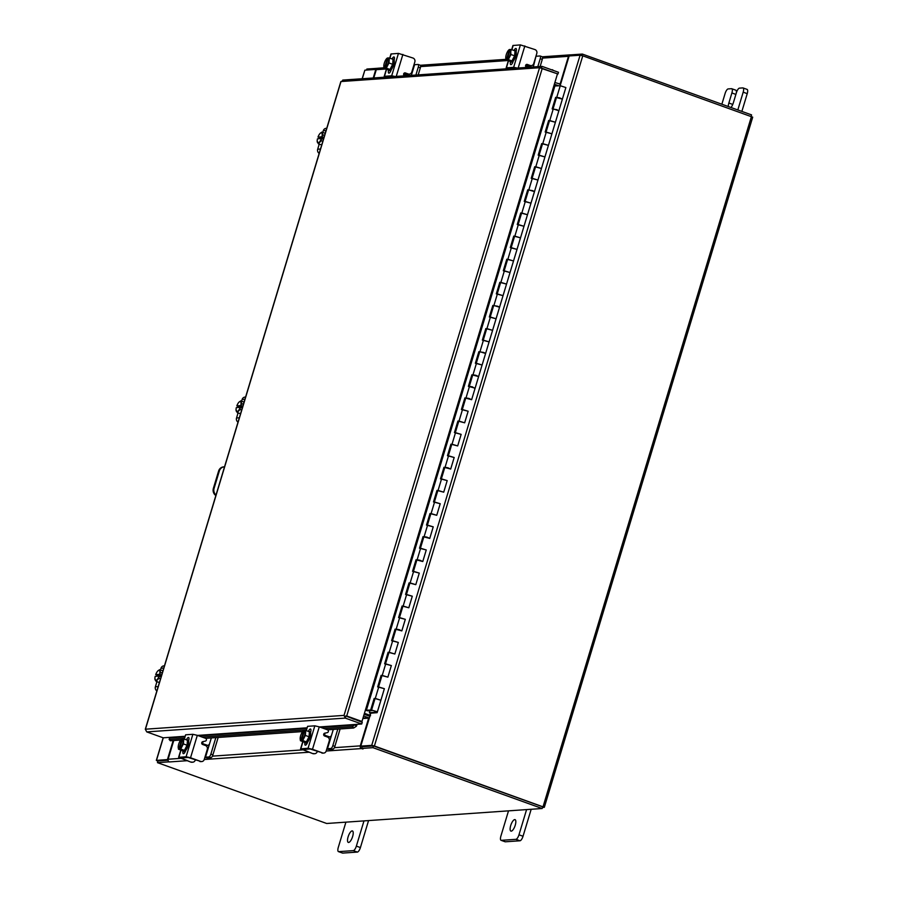 <?xml version="1.0" encoding="UTF-8"?>
<svg xmlns="http://www.w3.org/2000/svg" width="898" height="898" viewBox="0 0 898 898"><rect width="100%" height="100%" fill="white"/><g stroke="black" fill="none" stroke-linecap="round" stroke-linejoin="round"><path stroke-width="1.35" d="M371.57 710.049L375.061 698.498L380.898 700.26L377.407 711.811L371.57 710.049L375.948 711.373L375.645 712.249L377.104 712.686L380.898 700.26L375.285 698.408L374.152 698.487L370.661 710.049L365.969 710.251L554.448 86.006L560.262 85.714L565.875 87.566L562.384 99.128L555.649 97.354L552.158 108.916L557.108 109.724L558.758 111.094M546.096 131.972L549.565 120.489L555.402 122.251L558.893 110.69L553.056 108.927M553.078 108.849L556.547 97.366L559.611 97.837L562.384 99.128L558.893 110.69L562.384 99.128M539.126 155.096L542.583 143.601L548.431 145.364L555.402 122.251L548.667 120.478L545.176 132.04L551.911 133.802L546.074 132.04M532.144 178.208L535.612 166.725L541.449 168.487L548.431 145.364L541.685 143.601L538.194 155.152L544.94 156.926L539.103 155.163M525.162 201.332L528.63 189.848L534.467 191.611L541.449 168.487L534.703 166.714L531.212 178.275L537.958 180.049L532.121 178.287M518.18 224.455L521.648 212.961L527.485 214.723L530.976 203.173L534.467 191.611L532.671 190.645L527.721 189.837L524.23 201.399L530.976 203.173L525.139 201.41M511.198 247.579L514.666 236.084L520.503 237.847L527.485 214.734L520.739 212.961L517.248 224.522L523.994 226.285L518.157 224.522M504.216 270.691L507.684 259.208L513.521 260.97L520.503 237.847L513.757 236.073L510.266 247.635L517.012 249.408L511.175 247.646M497.234 293.814L500.702 282.331L506.539 284.094L513.521 260.97L506.786 259.196L503.295 270.758L510.03 272.532L504.193 270.769M490.252 316.938L493.72 305.443L499.557 307.206L506.539 284.094L499.804 282.32L496.313 293.882L503.048 295.655L497.211 293.882M483.281 340.05L486.75 328.567L492.587 330.329L496.078 318.768L499.557 307.217L497.773 306.252L492.822 305.443L489.331 316.994L496.078 318.768L490.229 317.005M476.299 363.174L479.768 351.69L485.605 353.453L492.587 330.329L485.84 328.556L482.349 340.118L489.096 341.891L483.259 340.129M482.114 365.003L485.605 353.453L483.809 352.487L478.859 351.679L475.368 363.241L482.114 365.015L476.277 363.252M474.986 388.542L472.348 386.847L469.295 386.365M469.317 386.297L472.786 374.814L475.839 375.285L478.623 376.576L471.877 374.803L468.386 386.365L475.132 388.127L481.968 365.419M462.335 409.421L465.804 397.926L468.857 398.409L471.641 399.689L464.895 397.915L461.404 409.477L468.15 411.25L462.313 409.488M455.353 432.533L458.822 421.05L464.659 422.812L457.913 421.039L454.433 432.6L461.168 434.374L455.331 432.611M448.371 455.656L451.84 444.173L457.677 445.936L450.942 444.162L447.451 455.724L454.186 457.497L448.349 455.735M441.389 478.78L444.858 467.286L447.922 467.768L450.695 469.048L443.96 467.286L440.469 478.836L447.204 480.61L441.367 478.847M434.419 501.892L437.876 490.409L443.724 492.171L436.978 490.398L433.487 501.96L440.233 503.733L434.396 501.971M427.437 525.016L430.905 513.533L436.742 515.295L429.996 513.521L426.505 525.083L433.251 526.857L427.414 525.094M420.455 548.139L423.923 536.656L426.977 537.127L429.76 538.418L423.014 536.645L419.523 548.207L426.269 549.969L420.432 548.207M413.473 571.263L416.941 559.768L419.995 560.251L422.778 561.531L416.032 559.757L412.541 571.319L419.287 573.092L413.45 571.33M406.491 594.375L409.959 582.892L415.796 584.654L409.05 582.881L405.559 594.442L412.305 596.216L406.468 594.454M399.509 617.498L402.978 606.015L408.815 607.778L402.079 606.004L398.589 617.566L405.324 619.339L399.487 617.577M392.527 640.622L395.996 629.128L399.06 629.61L401.833 630.89L395.098 629.128L391.607 640.689L398.342 642.452L392.505 640.689M385.545 663.734L389.014 652.251L394.851 654.013L388.116 652.24L384.625 663.802L391.371 665.575L385.523 663.813M378.574 686.858L382.043 675.375L387.88 677.137L381.134 675.363L377.643 686.925L384.389 688.699L378.552 686.936M380.898 700.26L384.243 689.103M387.88 677.137L391.225 665.979M394.851 654.013L398.207 642.867M401.833 630.89L405.189 619.743M408.815 607.778L412.171 596.62M415.796 584.654L419.153 573.496M422.778 561.531L426.123 550.384M429.76 538.418L433.105 527.261M436.742 515.295L440.087 504.137M443.724 492.171L447.069 481.025M450.695 469.048L454.051 457.901M457.677 445.936L461.033 434.778M464.659 422.812L468.015 411.654M492.587 330.329L488.95 342.295M499.557 307.206L495.932 319.183M506.539 284.094L502.914 296.059M513.521 260.97L509.896 272.936M520.503 237.847L516.878 249.812M527.485 214.723L523.86 226.7M534.467 191.611L530.83 203.577M541.449 168.487L537.812 180.453M548.431 145.364L544.794 157.33M555.402 122.251L551.776 134.217M471.641 399.689L478.623 376.576M375.622 712.26L375.925 711.317L375.622 712.26L369.37 712.686L370.717 713.18L377.104 712.686M369.37 712.686L369.976 710.666M365.351 710.262L367.72 710.823L372.008 710.531L370.661 710.049M374.971 698.779L374.152 698.487M381.953 675.655L381.134 675.363M388.935 652.543L388.116 652.24M395.917 629.419L395.098 629.128M402.888 606.296L402.079 606.004M409.87 583.172L409.05 582.881M416.852 560.06L416.032 559.757M423.834 536.937L423.014 536.645M430.816 513.813L429.996 513.521M437.797 490.701L436.978 490.398M444.779 467.577L443.96 467.286M451.761 444.454L450.942 444.162M458.732 421.33L457.913 421.039M465.714 398.218L464.895 397.915M472.696 375.095L471.877 374.803M479.678 351.971L478.859 351.679M486.66 328.848L485.84 328.556M493.642 305.735L492.822 305.443M500.624 282.612L499.804 282.32M507.595 259.488L506.786 259.196M514.576 236.376L513.757 236.073M521.558 213.253L520.739 212.961M528.54 190.129L527.721 189.837M535.522 167.006L534.703 166.714M542.504 143.893L541.685 143.601M549.486 120.77L548.667 120.478M556.468 97.646L555.649 97.354M365.407 710.049L365.969 710.251M553.886 85.804L554.448 86.006M352.622 836.532A6.095 2.099 -70.2 0 0 352.431 830.942A6.095 2.099 -70.2 0 0 348.11 836.846A6.095 2.099 -70.2 0 0 348.301 842.425A6.095 2.099 -70.2 0 0 352.622 836.532M345.91 822.153L338.299 847.364A4.636 1.594 -70.2 0 0 338.445 851.607A4.636 1.594 -70.2 0 0 338.692 851.641L353.318 850.63A4.636 1.594 -70.2 0 0 356.36 846.118L363.982 820.895M338.692 851.641L342.744 853.1L357.37 852.079L353.318 850.63M356.36 846.118L360.412 847.566L368.562 820.581M360.412 847.566A4.636 1.594 109.8 0 1 357.37 852.079M215.868 495.528A6.095 5.657 -94 0 1 213.376 488.377L214.094 488.332L219.337 470.99L218.607 471.046A6.095 5.657 -94 0 1 223.58 466.893L224.298 466.848A6.095 5.657 86 0 0 219.337 470.99M213.376 488.377L218.607 471.046M214.094 488.332A6.095 5.657 86 0 0 216.014 495.045M515.239 825.217A6.095 2.099 -70.2 0 0 515.037 819.638A6.095 2.099 -70.2 0 0 510.715 825.531A6.095 2.099 -70.2 0 0 510.917 831.11A6.095 2.099 -70.2 0 0 515.239 825.217M508.515 810.849L500.904 836.06A4.636 1.594 -70.2 0 0 501.05 840.304A4.636 1.594 -70.2 0 0 501.297 840.337L515.935 839.316A4.636 1.594 -70.2 0 0 518.977 834.803L526.587 809.592M501.297 840.337L505.35 841.796L519.987 840.775L515.935 839.316M518.977 834.803L523.029 836.263L531.178 809.278M523.029 836.263A4.636 1.594 109.8 0 1 519.987 840.775M728.267 106.514A6.095 2.099 109.8 0 1 728.862 103.023L731.892 92.965A4.636 1.594 -70.2 0 0 731.747 88.722A4.636 1.594 -70.2 0 0 731.5 88.689L728.166 88.924A4.636 1.594 -70.2 0 0 725.124 93.437L721.869 104.213M737.819 109.96L743.185 92.18A4.636 1.594 -70.2 0 0 743.039 87.937A4.636 1.594 -70.2 0 0 742.792 87.903L739.458 88.139A4.636 1.594 -70.2 0 0 736.416 92.651L733.374 102.709A6.095 2.099 109.8 0 1 730.994 107.502M741.871 111.408L747.237 93.639L743.185 92.18M746.844 89.362A4.636 1.594 109.8 0 1 747.091 89.396A4.636 1.594 109.8 0 1 747.237 93.639M735.552 90.148A4.636 1.594 109.8 0 1 735.799 90.182A4.636 1.594 109.8 0 1 736.259 93.168M161.135 676.811L159.148 676.093L158.912 678.282L156.05 681.335L159.406 682.547A6.095 2.099 109.8 0 1 159.328 682.514M154.95 678.562L156.05 681.335M157.621 676.183L157.857 675.397L155.713 674.623A5.343 1.841 109.8 0 1 157.599 671.176L159.575 669.661L162.931 670.862M162.28 673.029L160.663 672.445L159.575 669.661M161.662 675.072L159.664 674.353L160.663 672.445A6.163 2.122 -70.2 0 0 160.675 672.445L162.28 673.017M160.518 678.866L158.901 678.282L160.518 678.854M155.04 679.674A5.343 1.841 109.8 0 1 154.905 678.843A5.343 1.841 109.8 0 1 155.186 676.351L159.148 676.093M156.937 679.797A5.343 1.841 109.8 0 1 155.13 679.921M159.664 674.353L155.713 674.623M157.857 675.397L161.64 675.139M157.857 670.896A5.343 1.841 109.8 0 1 159.653 670.772M159.754 671.03A5.343 1.841 109.8 0 1 159.608 674.342M159.081 676.082A5.343 1.841 109.8 0 1 157.195 679.517M156.869 690.921A3.536 3.289 -94 0 1 155.399 686.757L156.937 681.661M160.461 669.975L160.978 668.269A3.536 3.289 -94 0 1 163.863 665.856L164.457 665.822M242.28 408.029L240.294 407.322L240.058 409.499L237.195 412.564L240.552 413.765A6.095 2.099 109.8 0 1 240.473 413.742M236.107 409.78L237.195 412.564M238.767 407.411L239.003 406.626L236.859 405.84A5.343 1.841 109.8 0 1 238.745 402.405L240.72 400.89L244.076 402.091M242.808 406.3L240.821 405.582L241.82 403.673A6.163 2.122 -70.2 0 0 241.82 403.662L243.425 404.246L241.82 403.673L240.72 400.89M240.058 409.499L241.663 410.083L240.058 409.51A6.163 2.122 109.8 0 1 240.058 409.51M236.185 410.902A5.343 1.841 109.8 0 1 236.051 410.072A5.343 1.841 109.8 0 1 236.331 407.58L240.294 407.322M238.082 411.026A5.343 1.841 109.8 0 1 236.286 411.149M240.821 405.582L236.859 405.84M239.003 406.626L242.786 406.367M239.003 402.124A5.343 1.841 109.8 0 1 240.799 402.001M240.9 402.248A5.343 1.841 109.8 0 1 240.754 405.57M240.226 407.31A5.343 1.841 109.8 0 1 238.34 410.745M238.015 422.15A3.536 3.289 -94 0 1 236.544 417.985L238.082 412.878M241.607 401.204L242.123 399.487A3.536 3.289 -94 0 1 245.008 397.084L245.603 397.051M323.684 734.878L329.925 737.011L331.384 735.754L333.293 729.434M325.076 733.105L324.459 735.159M331.384 735.754L327.478 748.707L330.902 748.472A2.93 1.01 -70.2 0 0 332.832 745.621L337.805 729.12M332.832 745.621L334.875 746.35L340.129 728.963M326.793 749.011A4.512 0.629 -163.2 0 0 329.521 749.448L332.956 749.201L330.902 748.472M327.478 748.707L326.906 748.663M334.875 746.35A2.93 1.01 109.8 0 1 332.956 749.201M309.574 731.511A6.095 2.099 109.8 0 1 309.9 731.556A6.095 2.099 109.8 0 1 309.956 737.572A6.095 2.099 109.8 0 1 306.083 743.073A6.095 2.099 109.8 0 1 305.769 743.028L304.691 742.646A6.095 2.099 109.8 0 1 304.13 742.04M306.319 741.883A6.095 2.099 109.8 0 1 305.006 742.68A6.095 2.099 109.8 0 1 304.691 742.646M308.025 731.264A6.095 2.099 109.8 0 1 308.497 731.129A6.095 2.099 109.8 0 1 308.822 731.163A6.095 2.099 109.8 0 1 309.361 731.747M309.417 731.87A6.095 2.099 109.8 0 1 309.047 736.641M308.979 736.854A6.095 2.099 109.8 0 1 306.42 741.782M309.035 736.742L305.354 735.428L302.693 740.558L301.504 740.48L303.647 741.254L300.403 740.715L304.085 742.04L306.364 741.883A6.163 2.122 -70.2 0 0 306.375 741.883L309.035 736.742L309.417 731.769L305.747 730.444L309.417 731.769M302.693 740.558L306.375 741.883L302.682 740.558A6.163 2.122 -70.2 0 0 302.693 740.558M303.12 730.983L303.827 730.467A5.343 1.841 109.8 0 0 302.963 731.152A5.343 1.841 109.8 0 0 301.829 732.79L301.593 733.251A5.343 1.841 109.8 0 0 300.201 737.853L300.403 740.715M303.883 730.411L304.444 730.613M303.49 738.077A5.343 1.841 109.8 0 1 301.492 740.401L304.501 730.422L305.747 730.444L305.354 735.428M305.118 733.015A5.343 1.841 109.8 0 1 303.726 737.606M300.83 740.524L300.819 740.446A5.343 1.841 109.8 0 1 300.168 738.931A5.343 1.841 109.8 0 1 300.168 738.302M303.827 730.467L300.819 740.446M304.501 730.422A5.343 1.841 109.8 0 1 305.152 732.566M307.004 743.555A3.424 1.179 109.8 0 1 307.206 742.781L307.341 742.332M307.655 741.984A3.424 1.179 109.8 0 1 305.443 745.194A3.424 1.179 109.8 0 1 305.264 745.172A3.424 1.179 109.8 0 1 304.972 742.747M322.629 752.928A3.053 2.829 86 0 0 326.199 751.009L329.252 740.884A3.053 2.829 86 0 0 327.433 737.022L324.605 736.001A1.459 1.358 -94 0 1 324.739 733.183L327.31 732.622A1.459 1.358 -94 0 0 327.444 729.805L319.261 726.864L312.493 749.291L308.059 748.259L300.572 748.853L312.785 753.613L302.794 749.527L310.113 748.988L322.629 752.928L312.493 749.291M323.707 753.085L322.853 753.141A3.053 2.829 -94 0 1 321.765 752.984M313.638 753.557A3.053 2.829 86 0 0 317.207 751.637L317.286 751.379M308.059 748.259L314.828 725.831L307.599 726.325L306.297 730.646M314.828 725.831L319.261 726.864M306.095 730.568L307.599 726.325M308.542 731.118A3.424 1.179 109.8 0 1 310.528 728.996A3.424 1.179 109.8 0 1 310.629 732.128L310.54 732.42M314.727 753.703L313.862 753.77A3.053 2.829 -94 0 1 312.785 753.613M310.45 732.162A3.424 1.179 109.8 0 1 310.831 731.354M201.724 743.364L207.966 745.486L209.425 744.24L211.333 737.92M203.116 741.591L202.499 743.634M209.425 744.24L205.519 757.182L208.953 756.947A2.93 1.01 -70.2 0 0 210.873 754.096L215.846 737.606M210.873 754.096L212.916 754.836L218.169 737.449M204.834 757.497A4.512 0.629 -163.2 0 0 207.561 757.923L210.996 757.688L208.953 756.947M205.519 757.182L204.946 757.137M212.916 754.836A2.93 1.01 109.8 0 1 210.996 757.688M187.615 739.997A6.095 2.099 109.8 0 1 187.94 740.031A6.095 2.099 109.8 0 1 187.996 746.047A6.095 2.099 109.8 0 1 184.135 751.547A6.095 2.099 109.8 0 1 183.809 751.514L182.732 751.121A6.095 2.099 109.8 0 1 182.182 750.515M184.359 750.369A6.095 2.099 109.8 0 1 183.046 751.166A6.095 2.099 109.8 0 1 182.732 751.121M186.066 739.75A6.095 2.099 109.8 0 1 186.537 739.604A6.095 2.099 109.8 0 1 186.863 739.649A6.095 2.099 109.8 0 1 187.401 740.233M187.458 740.356A6.095 2.099 109.8 0 1 187.087 745.127M187.02 745.329A6.095 2.099 109.8 0 1 184.46 750.257M187.076 745.228L183.394 743.903L180.734 749.033L179.544 748.954L181.688 749.729L178.455 749.201L182.126 750.526L184.404 750.369A6.163 2.122 -70.2 0 0 184.416 750.358L187.076 745.228L187.469 740.255A6.163 2.122 -70.2 0 0 187.458 740.244L183.787 738.931L187.458 740.244M184.404 750.369L180.734 749.044L184.416 750.358M181.16 739.469L181.867 738.953A5.343 1.841 109.8 0 0 181.003 739.626A5.343 1.841 109.8 0 0 179.869 741.277L179.634 741.737A5.343 1.841 109.8 0 0 178.242 746.339L178.455 749.201M181.924 738.897L182.485 739.099M181.531 746.552A5.343 1.841 109.8 0 1 179.533 748.876L182.541 738.897L183.787 738.931L183.394 743.903M183.158 741.49A5.343 1.841 109.8 0 1 181.766 746.092M178.87 749.011L178.859 748.921A5.343 1.841 109.8 0 1 178.208 747.405A5.343 1.841 109.8 0 1 178.208 746.788M181.867 738.953L178.859 748.921M182.541 738.897A5.343 1.841 109.8 0 1 183.192 741.041M185.044 752.03A3.424 1.179 109.8 0 1 185.246 751.256L185.381 750.818M185.695 750.47A3.424 1.179 109.8 0 1 183.484 753.68A3.424 1.179 109.8 0 1 183.304 753.658A3.424 1.179 109.8 0 1 183.012 751.222M200.669 761.414A3.053 2.829 86 0 0 204.239 759.484L207.292 749.359A3.053 2.829 86 0 0 205.474 745.508L202.645 744.487A1.459 1.358 -94 0 1 202.78 741.669L205.35 741.097A1.459 1.358 -94 0 0 205.485 738.279L197.313 735.339L190.533 757.766L186.099 756.733L178.612 757.34L190.825 762.099L180.925 757.968L188.153 757.474L200.669 761.414L190.533 757.766M201.758 761.56L200.894 761.616A3.053 2.829 -94 0 1 199.816 761.47M191.678 762.032A3.053 2.829 86 0 0 195.248 760.112L195.326 759.854M186.099 756.733L192.868 734.306L185.65 734.811L184.348 739.121M192.868 734.306L197.313 735.339M184.135 739.054L185.65 734.811M186.582 739.604A3.424 1.179 109.8 0 1 188.569 737.471A3.424 1.179 109.8 0 1 188.681 740.614L188.591 740.906M192.767 762.189L191.903 762.245A3.053 2.829 -94 0 1 190.825 762.099M188.501 740.648A3.424 1.179 109.8 0 1 188.872 739.829M525.577 65.801L529.203 67.114M525.622 65.453L530.067 67.058M535.983 56.17L533.345 66.822M537.857 66.508L540.226 58.684A2.93 1.01 -70.2 0 0 540.136 56.002A2.93 1.01 -70.2 0 0 539.979 55.979L536.544 56.215M542.033 56.72A2.93 1.01 109.8 0 1 542.179 56.731A2.93 1.01 109.8 0 1 542.28 59.414L540.226 58.684M540.181 66.351L542.28 59.414M515.16 50.58A6.095 2.099 109.8 0 1 515.474 50.625A6.095 2.099 109.8 0 1 515.542 56.641A6.095 2.099 109.8 0 1 511.669 62.142A6.095 2.099 109.8 0 1 511.355 62.108L510.277 61.715A6.095 2.099 109.8 0 1 509.716 61.109M513.611 50.344A6.095 2.099 109.8 0 1 514.083 50.198A6.095 2.099 109.8 0 1 514.397 50.243A6.095 2.099 109.8 0 1 514.947 50.816M515.003 50.939A6.095 2.099 109.8 0 1 514.621 55.721M514.565 55.923A6.095 2.099 109.8 0 1 512.006 60.851M511.905 60.963A6.095 2.099 109.8 0 1 510.592 61.76A6.095 2.099 109.8 0 1 510.277 61.715M515.003 50.838L511.332 49.525L510.738 51.635L510.94 54.497L514.621 55.822L515.003 50.838L511.321 49.513A6.163 2.122 109.8 0 1 511.332 49.525M510.94 54.497L508.279 59.627L511.95 60.952L508.268 59.638L507.089 59.549L509.233 60.323L505.989 59.796L509.671 61.109L511.95 60.952L514.621 55.822M508.706 50.052L509.413 49.536A5.343 1.841 109.8 0 0 508.549 50.221A5.343 1.841 109.8 0 0 507.415 51.86L507.179 52.331A5.343 1.841 109.8 0 0 505.787 56.922L505.989 59.784A6.163 2.122 109.8 0 1 505.989 59.784M509.469 49.48L510.03 49.682M507.089 59.549L510.086 49.491L511.321 49.513M510.086 49.491A5.343 1.841 109.8 0 1 510.738 51.635M509.413 49.536L506.416 59.594M510.704 52.084A5.343 1.841 109.8 0 1 509.312 56.686M509.065 57.146A5.343 1.841 109.8 0 1 507.078 59.47M506.393 59.515A5.343 1.841 109.8 0 1 505.754 58A5.343 1.841 109.8 0 1 505.754 57.371M514.195 50.198A3.424 1.179 109.8 0 1 515.8 48.458A3.424 1.179 109.8 0 1 515.98 48.481A3.424 1.179 109.8 0 1 516.125 51.489M526.329 67.316L525.925 66.822A1.459 1.358 -94 0 1 527.351 64.465L530.179 65.487A3.053 2.829 86 0 0 531.268 65.633L530.404 65.689A3.053 2.829 -94 0 1 529.326 65.543L526.497 64.521A1.459 1.358 86 0 0 526.408 64.499M508.56 60.716L506.416 67.833L513.645 67.328L520.413 44.9L534.984 49.581A3.053 2.829 86 0 1 536.802 53.431L533.749 63.556A3.053 2.829 86 0 1 531.268 65.633M506.416 67.833L507.213 68.641M516.889 67.967L513.645 67.328M513.241 61.053L513.151 61.356A3.424 1.179 109.8 0 1 510.726 64.667A3.424 1.179 109.8 0 1 510.535 61.805M511.68 49.648L512.926 45.506L520.413 44.9M512.466 63.04A3.424 1.179 109.8 0 1 512.657 62.265L512.915 61.412M403.617 74.287L407.254 75.589M403.662 73.939L408.107 75.533M414.023 64.656L414.595 64.701L411.385 75.309M415.909 74.994L418.266 67.159A2.93 1.01 -70.2 0 0 418.176 64.476A2.93 1.01 -70.2 0 0 418.019 64.465L414.595 64.701M420.073 65.195A2.93 1.01 109.8 0 1 420.219 65.217A2.93 1.01 109.8 0 1 420.32 67.9L418.266 67.159M418.221 74.826L420.32 67.9M393.201 59.066A6.095 2.099 109.8 0 1 393.526 59.111A6.095 2.099 109.8 0 1 393.582 65.127A6.095 2.099 109.8 0 1 389.71 70.628A6.095 2.099 109.8 0 1 389.395 70.583L388.318 70.201A6.095 2.099 109.8 0 1 387.756 69.595M391.651 58.819A6.095 2.099 109.8 0 1 392.123 58.673A6.095 2.099 109.8 0 1 392.448 58.718A6.095 2.099 109.8 0 1 392.987 59.302M393.043 59.425A6.095 2.099 109.8 0 1 392.673 64.196M392.606 64.398A6.095 2.099 109.8 0 1 390.046 69.326M389.945 69.438A6.095 2.099 109.8 0 1 388.632 70.235A6.095 2.099 109.8 0 1 388.318 70.201M393.043 59.324L389.373 58L393.043 59.324L392.662 64.297L390.001 69.438A6.163 2.122 -70.2 0 0 390.001 69.438L386.32 68.113L390.001 69.438L387.712 69.595L384.041 68.27A6.163 2.122 109.8 0 1 384.03 68.27L383.828 65.408A5.343 1.841 109.8 0 1 385.22 60.806L385.455 60.346A5.343 1.841 109.8 0 1 386.589 58.707A5.343 1.841 109.8 0 1 387.453 58.022L388.071 58.168M386.746 58.538L387.509 57.966M388.98 62.972L386.32 68.113L385.13 68.035L388.183 57.921L389.373 58L388.98 62.972L392.662 64.297M385.13 68.035L387.274 68.798L384.041 68.27M388.127 57.977A5.343 1.841 109.8 0 1 388.778 60.11M387.453 58.022L384.456 68.08M388.744 60.559A5.343 1.841 109.8 0 1 387.352 65.161M387.117 65.621A5.343 1.841 109.8 0 1 385.119 67.945M384.445 68.001A5.343 1.841 109.8 0 1 383.794 66.474A5.343 1.841 109.8 0 1 383.794 65.857M392.235 58.673A3.424 1.179 109.8 0 1 393.84 56.933A3.424 1.179 109.8 0 1 394.02 56.967A3.424 1.179 109.8 0 1 394.166 59.975M404.369 75.791L403.965 75.297A1.459 1.358 -94 0 1 405.391 72.94L408.22 73.962A3.053 2.829 86 0 0 409.308 74.119L408.444 74.175A3.053 2.829 -94 0 1 407.366 74.018L404.538 73.007A1.459 1.358 86 0 0 404.448 72.974M386.611 69.202L384.456 76.308L391.685 75.802L398.454 53.386L413.024 58.056A3.053 2.829 86 0 1 414.842 61.917L411.789 72.042A3.053 2.829 86 0 1 409.308 74.119M384.456 76.308L385.253 77.127M394.94 76.453L391.685 75.802M391.281 69.539L391.191 69.831A3.424 1.179 109.8 0 1 388.767 73.142A3.424 1.179 109.8 0 1 388.576 70.291M389.721 58.123L390.967 53.981L398.454 53.386M390.507 71.526A3.424 1.179 109.8 0 1 390.709 70.74L390.967 69.887M345.64 715.964L362.253 722.273L361.726 724.001L319.486 726.942M184.966 736.293L163.178 737.808L146.744 731.904L145.409 729.389M340.937 81.74L343.507 80.18M342.744 80.079L542.055 66.373L539.563 67.72L340.993 81.538L145.454 729.198L344.024 715.392L345.292 718.097L345.82 716.368M146.744 731.904L345.292 718.097L361.726 724.001M344.024 715.392L539.563 67.72L542.246 68.371L557.49 73.861L361.961 721.464L346.718 715.987L542.246 68.371M346.044 716.032L361.961 721.464M542.055 66.373L541.18 68.304L557.972 74.018L558.489 72.289L542.055 66.373M551.596 69.808L552.382 69.752A2.436 0.898 77.7 0 1 553.134 70.358M169.958 737.337L169.116 739.346L170.238 740.502M355.092 724.978L356.192 726.381L353.644 728.02L352.51 726.662L354.957 724.473M356.225 726.347A2.144 1.987 86 0 0 356.809 724.349M353.644 728.02L327.546 729.838M302.615 731.578L205.586 738.324M180.655 740.053L170.452 740.76M352.51 726.662L324.189 728.626M306.308 729.872L202.23 737.112M184.348 738.358L169.318 739.402M370.56 715.728L364.341 713.573M370.436 713.079L369.785 715.246L364.42 713.315M554.201 84.738L557.478 85.905M373.242 77.958L375.813 69.415L364.857 70.179L362.141 78.732M163.155 737.797L156.331 760.393L167.443 759.573L173.179 740.569M158.082 760.92L168.027 760.224L157.981 760.92L157.464 762.649L326.692 823.488L542.156 808.514L372.928 747.664L361.625 748.449L362.152 746.721L373.445 745.935L372.928 747.664M167.443 759.573L168.005 759.775M542.459 807.493L544.323 807.313L752.704 117.155L582.768 55.833L374.399 745.991L371.716 745.362L360.772 746.126L370.829 713.169M582.768 55.833L580.086 55.216L569.141 55.968L560.15 85.725M360.772 746.126L362.377 746.709L373.332 745.946M157.902 761.178L156.331 760.393M373.725 746.036L542.583 806.786M374.399 745.991L544.323 807.313M558.781 85.815L554.358 84.232M571.005 54.969L570.982 54.969A2.144 1.987 86 0 0 568.479 56.316L560.105 84.053L554.874 82.504M373.804 77.924L376.296 69.674A2.144 1.987 -94 0 1 378.036 68.226L383.94 67.81M366.564 70.055L366.878 69.034L377.654 68.293M570.735 55.867L571.038 54.845L582.342 54.06L751.57 114.899L751.132 116.37M581.893 55.553L582.342 54.06M363.623 715.987L368.472 717.726L362.972 718.119M364.139 714.258L368.999 716.009A2.144 1.987 86 0 1 369.718 716.469M168.835 761.639L169.385 761.942A2.144 1.987 -94 0 1 168.106 759.237L173.752 740.536M362.848 718.535L368.663 718.131L360.289 745.868A2.144 1.987 86 0 0 361.568 748.573L362.983 748.988L361.625 748.449M168.757 761.863L157.464 762.649M542.156 808.514L542.673 806.786L373.445 745.935M317.252 141.008L318.341 143.792L321.697 144.993M319.924 138.629L320.148 137.854L318.004 137.068A5.343 1.841 109.8 0 1 319.901 133.622L321.866 132.107L325.222 133.319M322.966 134.891L324.571 135.475L322.966 134.902A6.163 2.122 -70.2 0 0 322.966 134.891L321.866 132.107M322.966 134.902L321.967 136.81L323.954 137.529M323.426 139.257L321.439 138.539L321.203 140.728L322.809 141.312L321.203 140.739L318.341 143.792M317.331 142.12A5.343 1.841 109.8 0 1 317.196 141.3A5.343 1.841 109.8 0 1 317.477 138.808L321.439 138.539M319.228 142.254A5.343 1.841 109.8 0 1 317.432 142.378M321.967 136.81L318.004 137.068M320.148 137.854L323.931 137.596M320.159 133.353A5.343 1.841 109.8 0 1 321.955 133.23M322.045 133.476A5.343 1.841 109.8 0 1 321.899 136.799M321.383 138.528A5.343 1.841 109.8 0 1 319.486 141.974M319.172 153.378A3.536 3.289 -94 0 1 317.69 149.214L319.228 144.107M322.752 132.433L323.28 130.715A3.536 3.289 -94 0 1 326.154 128.313L326.749 128.268M556.771 97.276L560.262 85.714M549.789 120.399L553.28 108.838M542.807 143.523L546.298 131.961M535.837 166.635L539.328 155.073M528.855 189.759L532.346 178.197M521.873 212.882L525.364 201.32M514.891 235.994L518.382 224.444M507.909 259.118L511.4 247.556M500.927 282.241L504.418 270.68M493.945 305.365L497.436 293.803M486.974 328.477L490.454 316.915M479.992 351.601L483.483 340.039M473.01 374.724L476.501 363.162M466.028 397.836L469.519 386.286M459.046 420.96L462.537 409.398M452.064 444.083L455.555 432.522M445.082 467.207L448.573 455.645M438.101 490.319L441.591 478.757M431.13 513.443L434.621 501.881M424.148 536.566L427.639 525.004M417.166 559.679L420.657 548.128M410.184 582.802L413.675 571.24M403.202 605.925L406.693 594.364M396.22 629.049L399.711 617.487M389.238 652.161L392.729 640.611M382.267 675.285L385.747 663.723M375.285 698.408L378.776 686.847M366.373 710.34L554.841 86.096M735.889 94.402L731.892 92.965M728.862 103.023L732.757 104.426M155.399 686.757L158.183 686.566M163.773 668.067L160.978 668.269M236.544 417.985L239.339 417.795M244.918 399.296L242.123 399.487M327.972 737.292L328.208 736.506M302.985 741.647L300.83 748.752M206.012 745.767L206.248 744.981M181.026 750.122L178.87 757.239M530.336 67.036L530.752 65.666M513.185 45.405L511.882 49.716M527.351 64.465L526.497 64.521M524.847 45.933L518.225 67.878M529.326 65.543L530.179 65.487M512.051 62.041L512.657 62.265M408.377 75.511L408.792 74.152M391.225 53.88L389.923 58.202M405.391 72.94L404.538 73.007M402.888 54.419L396.265 76.352M407.366 74.018L408.22 73.962M390.091 70.527L390.709 70.74M306.925 727.818L197.538 735.417M551.799 69.876L552.382 69.752M170.059 737.875L184.797 736.854M198.806 735.877L306.757 728.368M320.766 727.402L355.058 725.012M156.488 760.337L163.29 737.797M362.287 78.721L364.857 70.179M580.086 55.216L371.716 745.362M751.446 116.482L543.077 806.64M560.105 84.053L559.331 84.098M568.479 56.316L542.538 58.112M508.01 60.514L420.59 66.598M386.05 69L376.296 69.674M353.644 718.759L352.667 718.827M353.632 719.175L354.609 719.107M168.106 759.237L180.476 758.372M212.399 756.15L302.435 749.897M334.348 747.675L360.289 745.868M361.568 748.573L326.187 751.031M317.937 751.615L317.196 751.66M308.946 752.232L204.228 759.517M195.977 760.09L195.236 760.146M186.986 760.718L169.385 761.942M317.69 149.214L320.485 149.023M326.064 130.524L323.28 130.715M482.114 365.015L485.605 353.453M342.497 853.066L338.445 851.607M505.103 841.763L501.05 840.304M747.091 89.396L743.039 87.937M735.799 90.182L731.747 88.722M309.9 731.556L308.822 731.163M300.572 748.853L302.772 741.568M187.94 740.031L186.863 739.649M178.612 757.34L180.812 750.055M542.179 56.731L540.136 56.002M526.385 67.305L526.722 66.216M515.474 50.625L514.397 50.243M506.158 67.934L508.358 60.637M420.219 65.217L418.176 64.476M404.426 75.791L404.762 74.702M393.526 59.111L392.448 58.718M384.198 76.409L386.398 69.124M145.296 729.255L340.836 81.606M169.116 739.346L170.25 740.704M570.219 54.857L542.291 56.799M505.9 59.335L420.331 65.285"/></g></svg>
